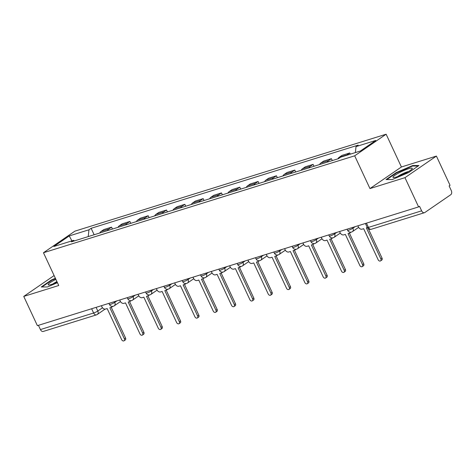 <?xml version="1.0" encoding="UTF-8"?>
<svg xmlns="http://www.w3.org/2000/svg" width="475" height="475" viewBox="0 0 475 475"><rect width="100%" height="100%" fill="white"/><g stroke="black" fill="none" stroke-linecap="round" stroke-linejoin="round"><path stroke-width="0.71" d="M404.967 177.668L436.406 156.079L401.411 166.98L386.133 134.211L74.913 231.147L43.468 252.742L354.688 155.806L369.966 188.569L404.967 177.668L418.6 206.91L37.383 325.648L23.75 296.412L58.746 285.511L43.468 252.742M436.406 156.079L450.045 185.315L449.124 185.945L451.25 190.499A3.277 2.167 72.7 0 1 450.787 194.697L424.846 212.515A3.277 2.167 72.7 0 1 424.448 212.705L371.248 229.277A3.277 2.167 -107.3 0 1 368.44 227.406L421.64 210.835A3.277 2.167 72.7 0 0 424.448 212.705M105.04 309.142L97.316 314.45A3.277 2.411 -124.5 0 1 96.829 314.682A3.277 2.167 -107.3 0 1 96.437 314.878L43.237 331.449A3.277 2.167 -107.3 0 1 40.422 329.573L93.628 313.001A3.277 0.493 -25 0 0 97.808 311.012L102.511 307.782M38.439 325.322L40.422 329.573M54.108 275.559L23.75 296.412M421.64 210.835L419.514 206.281L418.6 206.91M346.352 155.39A7.541 4.987 -107.3 0 1 346.946 154.886L349.742 152.968L341.988 155.378L339.192 157.302A7.541 4.987 72.7 0 0 337.862 158.846M350.301 154.161L349.742 152.968M327.287 162.135A7.541 4.987 -107.3 0 1 328.623 160.592L331.419 158.674L323.665 161.084L320.874 163.008A7.541 4.987 72.7 0 0 319.538 164.552M332.304 160.574L331.419 158.674M308.97 167.847A7.541 4.987 -107.3 0 1 310.3 166.297L313.096 164.38L305.348 166.79L302.551 168.714A7.541 4.987 72.7 0 0 301.215 170.258M313.987 166.28L313.096 164.38M290.647 173.553A7.541 4.987 -107.3 0 1 291.983 172.003L294.779 170.086L287.025 172.496L284.228 174.42A7.541 4.987 72.7 0 0 282.898 175.964M295.664 171.986L294.779 170.086M272.329 179.259A7.541 4.987 -107.3 0 1 273.659 177.709L276.456 175.792L268.707 178.208L265.911 180.126A7.541 4.987 72.7 0 0 264.575 181.67M277.347 177.697L276.456 175.792M254.006 184.965A7.541 4.987 -107.3 0 1 255.342 183.415L258.133 181.498L250.384 183.914L247.588 185.832A7.541 4.987 72.7 0 0 246.252 187.376M259.023 183.403L258.133 181.498M235.683 190.671A7.541 4.987 -107.3 0 1 237.019 189.127L239.816 187.203L232.061 189.62L229.265 191.538A7.541 4.987 72.7 0 0 227.935 193.088M240.7 189.109L239.816 187.203M217.366 196.377A7.541 4.987 -107.3 0 1 218.696 194.833L221.493 192.909L213.744 195.326L210.947 197.244A7.541 4.987 72.7 0 0 209.612 198.793M222.383 194.815L221.493 192.909M199.043 202.083A7.541 4.987 -107.3 0 1 200.379 200.539L203.175 198.615L195.421 201.032L192.624 202.95A7.541 4.987 72.7 0 0 191.294 204.499M204.06 200.521L203.175 198.615M180.72 207.789A7.541 4.987 -107.3 0 1 182.056 206.245L184.852 204.321L177.104 206.738L174.307 208.656A7.541 4.987 72.7 0 0 172.971 210.205M185.737 206.227L184.852 204.321M162.402 213.495A7.541 4.987 -107.3 0 1 163.732 211.951L166.529 210.033L158.781 212.444L155.984 214.368A7.541 4.987 72.7 0 0 154.648 215.911M167.42 211.933L166.529 210.033M144.079 219.201A7.541 4.987 -107.3 0 1 145.415 217.657L148.212 215.739L140.458 218.15L137.661 220.073A7.541 4.987 72.7 0 0 136.331 221.617M149.097 217.639L148.212 215.739M125.762 224.907A7.541 4.987 -107.3 0 1 127.092 223.363L129.889 221.445L122.14 223.856L119.344 225.779A7.541 4.987 72.7 0 0 118.008 227.323M130.779 223.345L129.889 221.445M107.439 230.618A7.541 4.987 -107.3 0 1 108.775 229.069L111.572 227.151L103.817 229.562L101.021 231.485A7.541 4.987 72.7 0 0 99.691 233.029M112.456 229.051L111.572 227.151M355.371 152.582L356.03 146.597L375.761 140.452L360.359 151.026L340.628 157.172L338.479 158.656L71.416 241.834L73.572 240.356L53.841 246.501L69.237 235.927L88.968 229.781L88.219 236.603M356.03 146.597L358.186 145.118L91.123 228.303L88.968 229.781M386.133 134.211L354.688 155.806M401.411 166.98L369.966 188.569M386.044 179.58L392.267 179.556L408.708 172.52L418.926 165.508L412.698 165.532L396.257 172.567L386.044 179.58M55.379 278.285L51.448 279.965L41.236 286.983L47.458 286.959L57.433 282.69M94.133 234.757L91.123 228.303M74.533 240.867L73.572 240.356M71.927 240.867L69.237 235.927M396.441 172.959L396.257 172.567M412.935 166.042L412.698 165.532M51.632 280.357L51.448 279.965M357.883 225.821L358.411 226.955A3.277 2.411 -124.5 0 0 362.128 229.164L363.654 228.689L378.147 259.766A1.888 1.383 -124.5 0 0 380.564 260.9A1.888 1.383 -124.5 0 0 380.849 258.923L366.356 227.846L367.306 227.549M368.392 228.831L382.037 258.103A1.888 1.383 55.5 0 1 381.758 260.08L380.564 260.9M339.56 231.527L340.088 232.661A3.277 2.411 -124.5 0 0 343.805 234.87L345.337 234.395L359.824 265.472A1.888 1.383 -124.5 0 0 362.241 266.606A1.888 1.383 -124.5 0 0 362.526 264.628L348.038 233.552L349.564 233.077A3.277 2.411 -124.5 0 0 350.051 232.839A3.277 2.411 -124.5 0 0 350.627 232.192M349.41 233.124L363.719 263.809A1.888 1.383 55.5 0 1 363.434 265.786L362.241 266.606M321.237 237.233L321.765 238.367A3.277 2.411 -124.5 0 0 325.488 240.576L327.014 240.101L341.507 271.178A1.888 1.383 -124.5 0 0 343.924 272.312A1.888 1.383 -124.5 0 0 344.203 270.334L329.715 239.257L331.241 238.783A3.277 2.411 -124.5 0 0 331.728 238.551A3.277 2.411 -124.5 0 0 332.304 237.904M331.087 238.83L345.396 269.515A1.888 1.383 55.5 0 1 345.117 271.492L343.924 272.312M412.211 168.732A10.658 1.603 -25 0 0 403.964 170.483A10.658 1.603 -25 0 0 393.027 176.943A10.658 1.603 -25 0 0 393.478 177.567A10.658 1.603 -25 0 0 403.299 174.289A10.658 1.603 -25 0 0 412.116 168.874A10.658 1.603 -25 0 0 412.211 168.732M408.696 171.457A7.297 1.098 -25 0 0 397.658 176.605M386.804 179.58L396.589 172.858L412.52 166.042L418.172 166.018M55.89 279.383A10.658 1.603 -25 0 0 48.224 284.341A10.658 1.603 -25 0 0 48.67 284.964A10.658 1.603 -25 0 0 57.232 282.257M56.917 281.586A7.297 1.098 -25 0 0 52.85 284.002M41.996 286.977L51.781 280.256L55.545 278.647M302.919 242.945L303.448 244.073A3.277 2.411 -124.5 0 0 307.165 246.282L308.691 245.807L323.184 276.883A1.888 1.383 -124.5 0 0 325.601 278.017A1.888 1.383 -124.5 0 0 325.886 276.04L311.392 244.963L312.918 244.488A3.277 2.411 -124.5 0 0 313.405 244.257A3.277 2.411 -124.5 0 0 313.987 243.61M312.77 244.536L327.079 275.221A1.888 1.383 55.5 0 1 326.794 277.198L325.601 278.017M284.596 248.651L285.125 249.779A3.277 2.411 -124.5 0 0 288.848 251.987L290.373 251.513L304.861 282.589A1.888 1.383 -124.5 0 0 307.283 283.723A1.888 1.383 -124.5 0 0 307.562 281.746L293.075 250.669L294.601 250.194A3.277 2.411 -124.5 0 0 295.088 249.963A3.277 2.411 -124.5 0 0 295.664 249.316M294.447 250.242L308.756 280.927A1.888 1.383 55.5 0 1 308.471 282.904L307.283 283.723M266.279 254.357L266.808 255.491A3.277 2.411 -124.5 0 0 270.524 257.693L272.05 257.218L286.544 288.295A1.888 1.383 -124.5 0 0 288.96 289.429A1.888 1.383 -124.5 0 0 289.245 287.452L274.752 256.375L276.278 255.9A3.277 2.411 -124.5 0 0 276.765 255.669A3.277 2.411 -124.5 0 0 277.341 255.022M276.123 255.948L290.433 286.639A1.888 1.383 55.5 0 1 290.154 288.61L288.96 289.429M247.956 260.062L248.484 261.197A3.277 2.411 -124.5 0 0 252.201 263.399L253.727 262.924L268.221 294.001A1.888 1.383 -124.5 0 0 270.637 295.135A1.888 1.383 -124.5 0 0 270.922 293.158L256.429 262.087L257.961 261.606A3.277 2.411 -124.5 0 0 258.442 261.375A3.277 2.411 -124.5 0 0 259.023 260.728M257.806 261.66L272.116 292.345A1.888 1.383 55.5 0 1 271.831 294.316L270.637 295.135M229.633 265.768L230.161 266.902A3.277 2.411 -124.5 0 0 233.884 269.105L235.41 268.63L249.898 299.707A1.888 1.383 -124.5 0 0 252.32 300.841A1.888 1.383 -124.5 0 0 252.599 298.87L238.112 267.793L239.638 267.318A3.277 2.411 -124.5 0 0 240.124 267.081A3.277 2.411 -124.5 0 0 240.7 266.433M239.483 267.366L253.792 298.051A1.888 1.383 55.5 0 1 253.507 300.022L252.32 300.841M211.316 271.474L211.844 272.608A3.277 2.411 -124.5 0 0 215.561 274.817L217.087 274.336L231.58 305.413A1.888 1.383 -124.5 0 0 233.997 306.547A1.888 1.383 -124.5 0 0 234.282 304.576L219.788 273.499L221.314 273.024A3.277 2.411 -124.5 0 0 221.801 272.787A3.277 2.411 -124.5 0 0 222.377 272.139M221.166 273.072L235.469 303.757A1.888 1.383 55.5 0 1 235.19 305.728L233.997 306.547M192.993 277.18L193.521 278.314A3.277 2.411 -124.5 0 0 197.238 280.523L198.77 280.048L213.257 311.119A1.888 1.383 -124.5 0 0 215.68 312.253A1.888 1.383 -124.5 0 0 215.959 310.282L201.471 279.205L202.997 278.73A3.277 2.411 -124.5 0 0 203.484 278.493A3.277 2.411 -124.5 0 0 204.06 277.845M202.843 278.777L217.152 309.463A1.888 1.383 55.5 0 1 216.867 311.44L215.68 312.253M174.675 282.886L175.198 284.02A3.277 2.411 -124.5 0 0 178.921 286.229L180.447 285.754L194.94 316.831A1.888 1.383 -124.5 0 0 197.357 317.959A1.888 1.383 -124.5 0 0 197.642 315.988L183.148 284.911L184.674 284.436A3.277 2.411 -124.5 0 0 185.161 284.198A3.277 2.411 -124.5 0 0 185.737 283.551M184.52 284.483L198.829 315.168A1.888 1.383 55.5 0 1 198.55 317.146L197.357 317.959M156.352 288.592L156.881 289.726A3.277 2.411 -124.5 0 0 160.598 291.935L162.123 291.46L176.617 322.537A1.888 1.383 -124.5 0 0 179.033 323.671A1.888 1.383 -124.5 0 0 179.318 321.694L164.825 290.617L166.351 290.142A3.277 2.411 -124.5 0 0 166.838 289.904A3.277 2.411 -124.5 0 0 167.42 289.257M166.203 290.189L180.512 320.874A1.888 1.383 55.5 0 1 180.227 322.852L179.033 323.671M138.029 294.298L138.558 295.432A3.277 2.411 -124.5 0 0 142.28 297.641L143.806 297.166L158.294 328.243A1.888 1.383 -124.5 0 0 160.716 329.377A1.888 1.383 -124.5 0 0 160.995 327.4L146.508 296.323L148.034 295.848A3.277 2.411 -124.5 0 0 148.521 295.61A3.277 2.411 -124.5 0 0 149.097 294.963M147.879 295.895L162.189 326.58A1.888 1.383 55.5 0 1 161.904 328.558L160.716 329.377M119.712 300.004L120.24 301.138A3.277 2.411 -124.5 0 0 123.957 303.347L125.483 302.872L139.977 333.949A1.888 1.383 -124.5 0 0 142.393 335.083A1.888 1.383 -124.5 0 0 142.678 333.106L128.185 302.029L129.711 301.554A3.277 2.411 -124.5 0 0 130.197 301.322A3.277 2.411 -124.5 0 0 130.773 300.675M129.556 301.601L143.866 332.286A1.888 1.383 55.5 0 1 143.587 334.263L142.393 335.083M101.389 305.716L101.917 306.844A3.277 2.411 -124.5 0 0 105.634 309.053L107.166 308.578L121.653 339.655A1.888 1.383 -124.5 0 0 124.07 340.789A1.888 1.383 -124.5 0 0 124.355 338.812L109.862 307.735L111.393 307.26A3.277 2.411 -124.5 0 0 111.88 307.028A3.277 2.411 -124.5 0 0 112.456 306.381M111.239 307.307L125.548 337.992A1.888 1.383 55.5 0 1 125.263 339.969L124.07 340.789M108.918 303.371L109.44 304.487A3.277 0.493 -25 0 0 110.574 304.356A3.277 0.493 -25 0 0 114.76 302.367L116.939 300.871M114.427 301.655L114.76 302.367A3.277 2.411 55.5 0 1 114.267 305.805L120.46 301.554M127.241 297.665L127.757 298.781A3.277 0.493 -25 0 0 128.897 298.65A3.277 0.493 -25 0 0 133.077 296.661L135.262 295.165M132.745 295.949L133.077 296.661A3.277 2.411 55.5 0 1 132.59 300.099L138.777 295.848M145.558 291.953L146.08 293.075A3.277 0.493 -25 0 0 147.22 292.944A3.277 0.493 -25 0 0 151.4 290.955L153.585 289.453M151.068 290.237L151.4 290.955A3.277 2.411 55.5 0 1 150.907 294.387L157.1 290.136M163.881 286.247L164.398 287.363A3.277 0.493 -25 0 0 165.537 287.238A3.277 0.493 -25 0 0 169.723 285.249L171.902 283.747M169.391 284.531L169.723 285.249A3.277 2.411 55.5 0 1 169.231 288.681L175.417 284.43M182.198 280.541L182.721 281.657A3.277 0.493 -25 0 0 183.861 281.533A3.277 0.493 -25 0 0 188.041 279.543L190.226 278.041M187.708 278.825L188.041 279.543A3.277 2.411 55.5 0 1 187.548 282.975L193.741 278.724M200.521 274.835L201.044 275.951A3.277 0.493 -25 0 0 202.184 275.827A3.277 0.493 -25 0 0 206.364 273.837L208.543 272.335M206.031 273.119L206.364 273.837A3.277 2.411 55.5 0 1 205.871 277.269L212.064 273.018M218.844 269.129L219.361 270.245A3.277 0.493 -25 0 0 220.501 270.121A3.277 0.493 -25 0 0 224.687 268.132L226.866 266.629M224.348 267.413L224.687 268.132A3.277 2.411 55.5 0 1 224.194 271.563L230.381 267.312M237.162 263.423L237.684 264.539A3.277 0.493 -25 0 0 238.824 264.415A3.277 0.493 -25 0 0 243.004 262.42L245.189 260.923M242.672 261.707L243.004 262.42A3.277 2.411 55.5 0 1 242.511 265.858L248.704 261.606M255.485 257.717L256.007 258.833A3.277 0.493 -25 0 0 257.141 258.709A3.277 0.493 -25 0 0 261.327 256.714L263.506 255.217M260.995 256.001L261.327 256.714A3.277 2.411 55.5 0 1 260.834 260.152L267.027 255.9M273.802 252.011L274.324 253.127A3.277 0.493 -25 0 0 275.464 253.003A3.277 0.493 -25 0 0 279.644 251.008L281.829 249.512M279.312 250.295L279.644 251.008A3.277 2.411 55.5 0 1 279.158 254.446L285.344 250.194M292.125 246.305L292.647 247.422A3.277 0.493 -25 0 0 293.788 247.291A3.277 0.493 -25 0 0 297.967 245.302L300.152 243.806M297.635 244.589L297.967 245.302A3.277 2.411 55.5 0 1 297.475 248.74L303.668 244.488M310.448 240.599L310.965 241.716A3.277 0.493 -25 0 0 312.105 241.585A3.277 0.493 -25 0 0 316.291 239.596L318.47 238.1M315.952 238.883L316.291 239.596A3.277 2.411 55.5 0 1 315.798 243.034L321.985 238.783M328.765 234.893L329.288 236.01A3.277 0.493 -25 0 0 330.428 235.879A3.277 0.493 -25 0 0 334.608 233.89L336.793 232.394M334.275 233.178L334.608 233.89A3.277 2.411 55.5 0 1 334.115 237.328L340.308 233.077M347.088 229.182L347.611 230.304A3.277 0.493 -25 0 0 348.751 230.173A3.277 0.493 -25 0 0 352.931 228.184L355.11 226.682M352.598 227.466L352.931 228.184A3.277 2.411 55.5 0 1 352.438 231.616L358.631 227.365M96.104 307.361L97.808 311.012A3.277 2.411 -124.5 0 1 97.316 314.45A3.277 3.277 0 0 1 96.437 314.878A3.277 2.167 -107.3 0 1 93.628 313.001L91.645 308.75M119.344 225.779L127.092 223.363M137.661 220.073L145.415 217.657M155.984 214.368L163.732 211.951M174.307 208.656L182.056 206.245M192.624 202.95L200.379 200.539M210.947 197.244L218.696 194.833M229.265 191.538L237.019 189.127M247.588 185.832L255.342 183.415M265.911 180.126L273.659 177.709M284.228 174.42L291.983 172.003M302.551 168.714L310.3 166.297M320.874 163.008L328.623 160.592M339.192 157.302L346.946 154.886M101.021 231.485L108.775 229.069M365.412 223.476L367.3 227.531A3.277 0.493 -25 0 0 368.44 227.406L366.457 223.149M380.849 258.923L382.037 258.103M362.526 264.628L363.719 263.809M344.203 270.334L345.396 269.515M325.886 276.04L327.079 275.221M307.562 281.746L308.756 280.927M289.245 287.452L290.433 286.639M270.922 293.158L272.116 292.345M252.599 298.87L253.792 298.051M234.282 304.576L235.469 303.757M215.959 310.282L217.152 309.463M197.642 315.988L198.829 315.168M179.318 321.694L180.512 320.874M160.995 327.4L162.189 326.58M142.678 333.106L143.866 332.286M124.355 338.812L125.548 337.992M347.611 230.304A3.277 3.277 0 0 0 352.438 231.616M329.288 236.01A3.277 3.277 0 0 0 334.115 237.328M310.965 241.716A3.277 3.277 0 0 0 315.798 243.034M292.647 247.422A3.277 3.277 0 0 0 297.475 248.74M274.324 253.127A3.277 3.277 0 0 0 279.158 254.446M256.007 258.833A3.277 3.277 0 0 0 260.834 260.152M237.684 264.539A3.277 3.277 0 0 0 242.511 265.858M219.361 270.245A3.277 3.277 0 0 0 224.194 271.563M201.044 275.951A3.277 3.277 0 0 0 205.871 277.269M182.721 281.657A3.277 3.277 0 0 0 187.548 282.975M164.398 287.363A3.277 3.277 0 0 0 169.231 288.681M146.08 293.075A3.277 3.277 0 0 0 150.907 294.387M127.757 298.781A3.277 3.277 0 0 0 132.59 300.099M109.44 304.487A3.277 3.277 0 0 0 114.267 305.805M367.3 227.531A3.277 3.277 0 0 0 371.248 229.277M350.051 232.839L351.037 232.162M331.728 238.551L332.714 237.868M313.405 244.257L314.397 243.574M295.088 249.963L296.073 249.28M276.765 255.669L277.75 254.992M258.442 261.375L259.433 260.698M240.124 267.081L241.11 266.404M221.801 272.787L222.793 272.11M203.484 278.493L204.47 277.816M185.161 284.198L186.147 283.522M166.838 289.904L167.829 289.228M148.521 295.61L149.506 294.933M130.197 301.322L131.189 300.639M111.88 307.028L112.866 306.345"/></g></svg>
